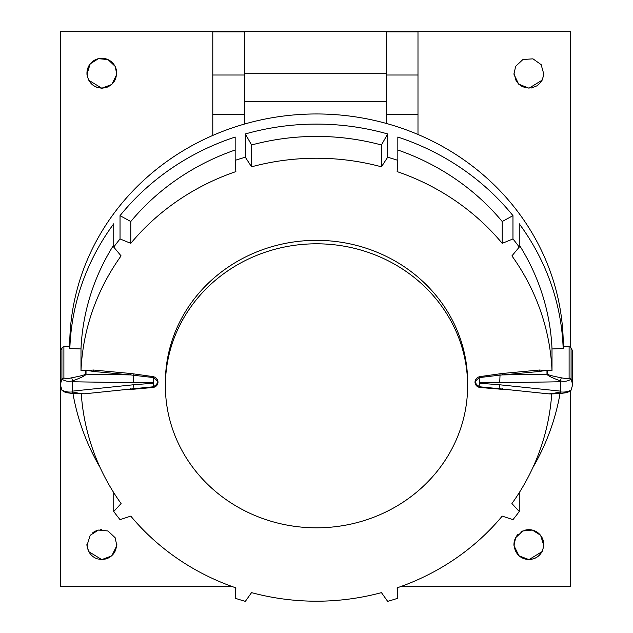 <?xml version="1.0" encoding="UTF-8"?>
<svg xmlns="http://www.w3.org/2000/svg" width="633" height="633" viewBox="0 0 633 633"><rect width="100%" height="100%" fill="white"/><g stroke="black" fill="none" stroke-linecap="round" stroke-linejoin="round"><path stroke-width="0.95" d="M386.375 123.459L386.375 73.705L244.401 73.705L244.401 124.084M130.667 373.478L130.501 374.894A2136.066 729.089 -176.1 0 1 93.288 371.429L87.773 370.519L93.478 370.02A2134.951 728.71 3.9 0 0 130.667 373.478L153.273 376.635L153.336 383.234L133.302 384.777L72.478 391.131L72.526 391.946C79.497 393.497 83.88 394.082 85.669 393.694L133.152 388.781M133.302 384.777L133.072 388.741M560.521 391.131L499.698 384.777L499.888 388.773L479.909 386.81L479.664 382.482L499.698 382.72L560.521 381.77L560.474 391.946C553.97 393.402 549.681 394.003 547.608 393.758L499.848 388.781M563.291 346.014L563.291 345.871A246.791 231.907 180 0 0 316.5 113.964A246.791 231.907 180 0 0 69.709 345.871L69.709 346.014M519.258 244.963A235.698 221.487 0 0 1 552.008 348.949L563.164 348.538A246.791 231.907 180 0 0 519.258 223.789L519.258 247.084A246.791 231.907 0 0 0 512.967 238.942L512.967 215.647A246.791 231.907 180 0 0 397.833 137.044L397.833 160.339A246.791 231.907 0 0 0 387.657 157.237L387.657 133.943A246.791 231.907 180 0 0 245.343 133.943L245.343 157.237A246.791 231.907 0 0 0 235.167 160.339L235.167 137.044A246.791 231.907 180 0 0 120.033 215.647L120.033 238.942A246.791 231.907 0 0 0 113.742 247.084L113.742 223.789A246.791 231.907 180 0 0 69.836 348.538L69.836 345.998L63.893 346.789A2.769 2.603 180 0 0 61.923 348.008A11.093 10.421 180 0 0 60.285 353.459L60.285 384.619L62.066 390.458L65.603 392.547L71.933 393.402L72.526 391.946C68.427 392.381 64.89 391.748 61.923 390.039M563.164 348.538L563.164 345.998L569.107 346.789L569.107 377.917L571.077 379.127L571.077 348.008A2.769 2.603 180 0 0 569.107 346.789M61.923 348.008L61.923 379.127L63.893 377.917L63.893 346.789M397.833 150.013A235.698 221.487 0 0 1 502.214 221.518L502.214 243.349A235.698 221.487 180 0 0 397.136 171.606A2133.898 44.12 93.3 0 0 397.833 160.339M512.967 215.647L502.214 221.518M245.343 133.943L251.554 144.989A235.698 221.487 0 0 1 381.446 144.989L381.446 166.811A235.698 221.487 180 0 0 251.554 166.811A2133.898 392.507 59.1 0 1 245.343 157.237M387.657 133.943L381.446 144.989M235.167 150.013A235.698 221.487 0 0 0 130.786 221.518L120.033 215.647M69.836 348.538L80.992 348.949A235.698 221.487 0 0 1 113.742 244.963M72.953 393.481A246.791 231.907 180 0 0 100.077 467.455M532.923 467.455A246.791 231.907 180 0 0 560.047 393.481M570.95 390.426L572.715 384.619L572.715 353.459A11.093 10.421 180 0 0 571.077 348.008M569.107 377.917C570.056 379.333 561.162 377.877 561.242 377.774L560.474 380.908C564.573 381.802 568.11 381.208 571.077 379.127L572.715 384.619M571.077 390.039C568.11 391.748 564.573 392.381 560.474 391.946L561.067 393.402C548.534 394.264 549.215 393.781 547.854 393.789M561.242 377.774C552.759 376.137 548.186 374.95 547.537 374.222A2.769 2.603 180 0 0 546.975 374.198C547.442 375.551 551.936 377.782 560.474 380.908L560.521 381.77M72.478 391.131L72.526 380.908C81.064 377.782 85.558 375.551 86.025 374.198A2.769 2.603 180 0 0 85.463 374.222C84.814 374.95 80.241 376.137 71.758 377.774L72.526 380.908C68.427 381.802 64.89 381.208 61.923 379.127L60.285 384.619M71.758 377.774C68.008 378.708 65.389 378.756 63.893 377.917M506.376 389.461L502.333 389.335L502.499 388.686M519.258 492.656L519.258 511.504A2133.898 463.894 -127.7 0 1 511.915 503.559A235.698 221.487 180 0 0 551.715 393.892M519.258 511.504A246.791 231.907 0 0 1 512.967 519.638A2133.898 679.217 -157.3 0 1 502.214 516.101A235.698 221.487 180 0 1 397.136 587.843A2133.898 44.12 -93.3 0 0 397.833 598.24A246.791 231.907 0 0 1 387.657 601.35A2133.898 392.507 -120.9 0 1 381.446 592.63A235.698 221.487 180 0 1 251.554 592.63A2133.898 392.507 -59.1 0 1 245.343 601.35A246.791 231.907 0 0 1 235.167 598.24A2133.898 44.12 -86.7 0 0 235.864 587.843A235.698 221.487 180 0 1 130.786 516.101A2133.898 679.217 -22.7 0 1 120.033 519.638A246.791 231.907 0 0 1 113.742 511.504A2133.898 463.894 -52.3 0 0 121.085 503.559A235.698 221.487 180 0 1 81.285 393.892M397.833 587.598L397.833 598.24M235.167 587.598L235.167 598.24M113.742 492.656L113.742 511.504M153.273 376.635C156.185 377.474 157.775 379.325 158.028 382.174C157.775 385.006 156.193 386.763 153.273 387.459L133.136 389.248L130.667 389.335L130.501 388.686M130.667 389.335L126.624 389.461M87.773 370.519A2134.951 728.71 -176.1 0 1 86.025 370.345L85.463 370.345A2134.531 722.823 171.4 0 1 80.992 370.772L80.992 348.949M113.742 247.084A2133.898 463.894 52.3 0 0 121.085 255.89A235.698 221.487 180 0 0 80.992 370.772M120.033 238.942A2133.898 679.217 22.7 0 0 130.786 243.349L130.786 221.518M235.167 160.339A2133.898 44.12 86.7 0 0 235.864 171.606A235.698 221.487 180 0 0 130.786 243.349M251.554 144.989L251.554 166.811M387.657 157.237A2133.898 392.507 120.9 0 1 381.446 166.811M512.967 238.942A2133.898 679.217 157.3 0 1 502.214 243.349M519.258 247.084A2133.898 463.894 127.7 0 1 511.915 255.89A235.698 221.487 180 0 1 552.008 370.772A2134.531 722.823 -171.4 0 1 547.537 370.345L546.975 370.345A2134.951 728.71 176.1 0 1 545.227 370.519L539.712 371.429A2136.066 729.089 176.1 0 1 502.499 374.894L500.038 375.1L499.698 382.72M552.008 348.949L552.008 370.772M502.333 389.335L479.727 387.459C476.815 386.771 475.225 385.006 474.972 382.174C475.225 379.325 476.807 377.482 479.727 376.635L502.333 373.478L539.522 370.02L545.227 370.519M502.333 373.478L502.499 374.894L546.975 374.198L546.975 370.345M499.864 373.715L500.038 375.1L479.909 377.537L479.664 382.482M133.144 388.773L153.091 386.81C158.764 383.875 158.764 380.781 153.091 377.537L130.501 374.894L86.025 374.198L86.025 370.345M467.621 385.806L467.621 382.356A151.121 142.014 180 0 0 316.5 240.342A151.121 142.014 180 0 0 165.379 382.356L165.379 385.806A151.121 142.014 180 0 0 316.5 527.819A151.121 142.014 180 0 0 467.621 385.806A151.121 142.014 180 0 0 316.5 243.8A151.121 142.014 180 0 0 165.379 385.806M153.273 387.459L153.336 383.234M133.136 373.715L133.302 382.72L153.336 382.482M479.727 376.635L479.909 377.537C474.236 380.757 474.236 383.851 479.909 386.81L479.727 387.459M523.982 530.501A14.907 14.907 0 0 1 543.755 545.385M540.076 554.405A14.907 14.907 0 0 1 519.392 556.083M96.477 59.28A14.876 14.876 0 0 1 116.654 74.417M114.391 81.135A14.876 14.876 0 0 1 91.223 83.588M212.791 31.927L244.401 31.927L244.401 114.644L212.791 114.644L212.791 31.927M417.986 114.644L386.375 114.644L386.375 31.927L417.986 31.927L417.986 134.481M570.499 390.98L570.499 586.237L401.694 586.237L570.499 586.237L570.483 390.996L570.499 586.237L401.726 586.221M570.499 347.375L570.499 31.65L570.499 347.375L570.483 31.666L60.285 31.65L570.483 31.666L60.285 31.65L60.293 385.157M60.293 352.937L60.293 31.666L60.285 586.237L231.274 586.221M88.58 80.13L101.771 88.216L111.78 84.474L116.812 74.251L115.174 66.354L107.998 59.581L98.431 58.671L90.195 63.886L86.935 74.251L87.868 77.756C89.34 82.393 92.41 85.605 97.086 87.409L101.771 88.216M88.58 551.525L101.771 559.612L111.78 555.869L116.812 545.646L115.174 537.757L107.998 530.976L98.431 530.066L90.195 535.281L86.935 545.646L88.58 551.525L86.903 544.499M542.204 80.13L529.006 88.201L518.649 84.134L513.972 74.251L515.61 66.354L522.945 59.51L532.978 58.845L541.144 64.637L543.834 74.251L542.204 80.13L542.916 77.756L541.531 80.945L539.514 83.635L536.831 85.874L531.158 88.042M542.204 551.525L529.006 559.612L519.005 555.869L513.964 545.646L515.61 537.757L522.779 530.976L532.353 530.066L540.59 535.281L543.842 545.646L542.916 549.151C541.579 553.653 538.541 556.858 533.793 558.773L529.006 559.612M92.671 532.828A15.002 15.002 0 0 1 98.479 530.058M100.054 529.781A15.002 15.002 0 0 1 101.407 529.671M513.964 544.752A14.907 14.907 0 0 1 518.008 534.371M520.801 532.044A14.907 14.907 0 0 1 522.731 531M86.958 73.491A14.876 14.876 0 0 1 92.394 61.654M92.964 61.211A14.876 14.876 0 0 1 95.86 59.534M212.791 135.438L212.791 114.644M386.375 101.375L244.401 101.375M93.478 370.02L93.288 371.429M85.463 370.345L85.463 374.222M547.537 374.222L547.537 370.345M539.522 370.02L539.712 371.429M499.698 384.777L479.664 383.234M499.864 389.248L500.038 388.567M133.136 389.248L132.962 388.567M72.478 381.77L133.302 382.72M386.375 75.01L417.986 75.01M212.791 75.01L244.401 75.01M570.934 390.458L567.2 392.595L561.067 393.402M85.146 393.789L71.933 393.402M141.46 387.997L141.998 387.958M491.54 387.997L491.002 387.958M101.976 88.216L106.668 87.409C111.519 85.305 114.589 82.092 115.886 77.756L116.852 73.104M86.903 73.104L87.868 77.756M101.771 559.612L97.086 558.804C92.41 557 89.34 553.788 87.868 549.151M101.976 559.612L106.668 558.804C111.519 556.708 114.589 553.487 115.886 549.151L116.852 544.499M525.596 87.837L520.983 85.874L518.292 83.635L516.03 80.486L513.941 73.191M543.866 73.183L542.916 77.756M528.8 559.612L524.116 558.804C519.321 556.803 516.251 553.59 514.898 549.151L513.933 544.499M543.882 544.499L542.916 549.151"/></g></svg>

